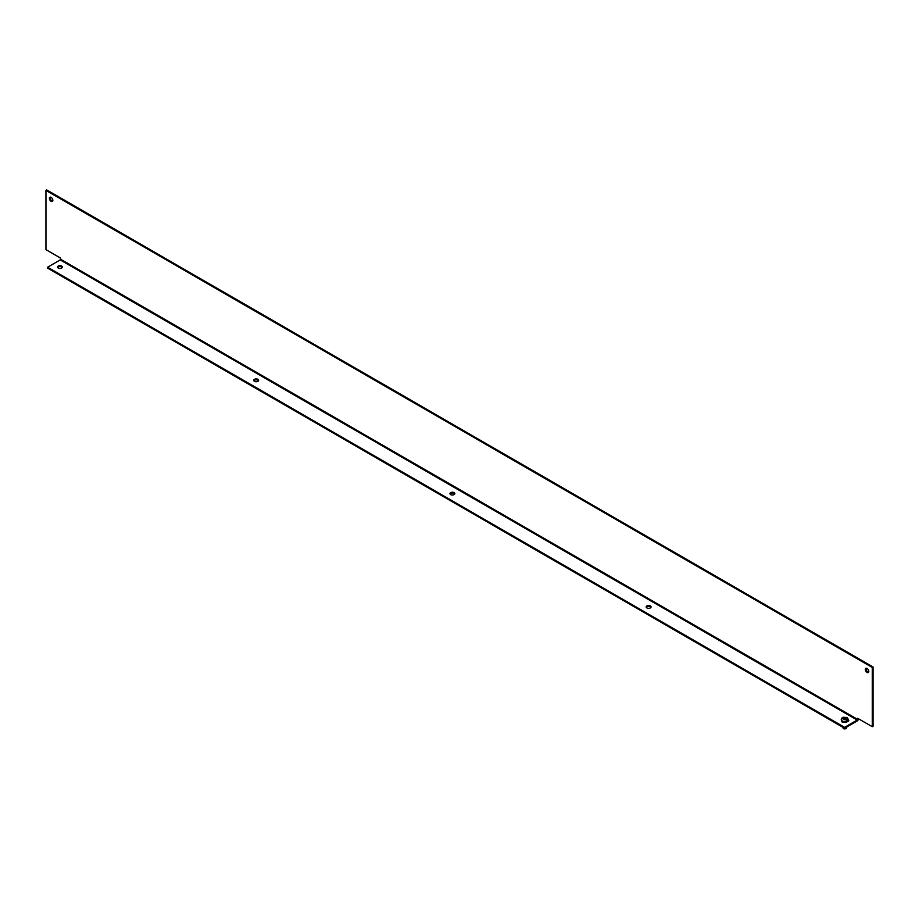 <?xml version="1.0" encoding="UTF-8"?>
<svg xmlns="http://www.w3.org/2000/svg" width="919" height="919" viewBox="0 0 919 919"><rect width="100%" height="100%" fill="white"/><g stroke="black" fill="none" stroke-linecap="round" stroke-linejoin="round"><path stroke-width="1.38" d="M844.033 719.428L842.93 717.831L841.942 718.302M845.687 719.428L845.687 718.463L846.778 719.095L846.422 717.567L842.769 717.819L843.757 717.36L845.951 719.577L843.286 719.37L842.93 717.831M846.778 719.095L847.766 720.703A3.573 2.068 180 0 1 846.939 721.185L845.951 719.577M844.791 718.98L844.033 718.543M844.033 718.463L843.148 718.98L844.86 718.945M847.766 720.703L846.319 719.876M845.687 718.463L846.56 717.957L844.86 717.992M844.929 718.98L845.687 718.543M845.733 717.486L845.733 718.44M841.287 719.37L841.942 721.897L845.917 722.518L848.834 720.829L848.421 719.956M52.854 200.353A2.435 1.413 60 0 1 52.349 201.468A2.435 1.413 60 0 1 50.465 200.813A2.435 1.413 60 0 1 49.396 198.355A2.435 1.413 60 0 1 49.902 197.24A2.435 1.413 60 0 1 51.786 197.895A2.435 1.413 60 0 1 52.854 200.353M52.67 201.123A2.435 1.413 60 0 1 50.189 197.907A2.435 1.413 60 0 1 50.361 197.125M868.811 671.444A2.435 1.413 60 0 1 868.306 672.559A2.435 1.413 60 0 1 866.433 671.904A2.435 1.413 60 0 1 865.365 669.446A2.435 1.413 60 0 1 865.87 668.331A2.435 1.413 60 0 1 867.743 668.986A2.435 1.413 60 0 1 868.811 671.444M868.639 672.214A2.435 1.413 60 0 1 866.146 668.998A2.435 1.413 60 0 1 866.33 668.216M61.665 266.062A2.435 1.413 0 0 0 59.011 265.752A2.435 1.413 0 0 0 57.506 267.05A2.435 1.413 0 0 0 58.219 268.049A2.435 1.413 0 0 0 60.872 268.359A2.435 1.413 0 0 0 62.389 267.05A2.435 1.413 0 0 0 61.665 266.062M62.251 267.509A2.435 1.413 0 0 0 61.665 266.969A2.435 1.413 0 0 0 57.633 267.509M257.894 379.352A2.435 1.413 0 0 0 255.241 379.042A2.435 1.413 0 0 0 253.736 380.351A2.435 1.413 0 0 0 254.448 381.339A2.435 1.413 0 0 0 257.102 381.649A2.435 1.413 0 0 0 258.607 380.351A2.435 1.413 0 0 0 257.894 379.352M258.48 380.799A2.435 1.413 0 0 0 257.894 380.259A2.435 1.413 0 0 0 253.862 380.799M454.124 492.641A2.435 1.413 0 0 0 451.47 492.331A2.435 1.413 0 0 0 449.965 493.641A2.435 1.413 0 0 0 450.678 494.629A2.435 1.413 0 0 0 453.331 494.939A2.435 1.413 0 0 0 454.836 493.641A2.435 1.413 0 0 0 454.124 492.641M454.71 494.089A2.435 1.413 0 0 0 454.124 493.549A2.435 1.413 0 0 0 450.092 494.089M650.353 605.931A2.435 1.413 0 0 0 647.688 605.632A2.435 1.413 0 0 0 646.183 606.931A2.435 1.413 0 0 0 646.907 607.93A2.435 1.413 0 0 0 649.561 608.229A2.435 1.413 0 0 0 651.066 606.931A2.435 1.413 0 0 0 650.353 605.931M650.939 607.379A2.435 1.413 0 0 0 650.353 606.839A2.435 1.413 0 0 0 646.321 607.379M873.05 666.999L46.731 189.934L45.95 190.394L872.269 667.458L873.05 666.999L873.05 726.263L872.269 726.711L857.599 718.244L857.197 720.059L844.584 727.343L844.584 728.25L857.197 720.967A1.677 0.965 120 0 0 858.392 718.922L858.392 718.704M844.584 728.25L47.604 268.118L47.604 267.211L60.217 259.928L60.608 258.113L45.95 249.646L45.95 190.394M872.269 667.458L872.269 726.711M844.584 727.343L47.604 267.211M842.999 727.791A1.849 1.068 0 0 0 843.539 728.549A1.849 1.068 0 0 0 845.56 728.778A1.849 1.068 0 0 0 846.709 727.791L843.642 728.767L842.999 727.343M848.432 719.657A3.584 2.068 180 0 1 848.432 719.738A3.584 2.068 180 0 1 846.227 721.656A3.584 2.068 180 0 1 842.321 721.208A3.584 2.068 180 0 1 841.276 719.738A3.584 2.068 180 0 1 841.276 719.657M841.276 719.577L842.447 721.472C845.411 722.621 847.41 722.047 848.432 719.738L848.432 719.577A3.584 2.068 180 0 1 846.227 721.495A3.584 2.068 180 0 1 842.321 721.047A3.584 2.068 180 0 1 841.276 719.577L842.16 717.808M842.734 721.438L847.157 721.323M843.895 728.744C845.675 729.031 846.319 728.664 845.825 727.63M60.217 259.928L857.197 720.059M60.608 259.238L857.599 719.37M843.114 717.257L847.1 717.498L848.432 719.577M846.709 727.032L846.709 727.791"/></g></svg>
